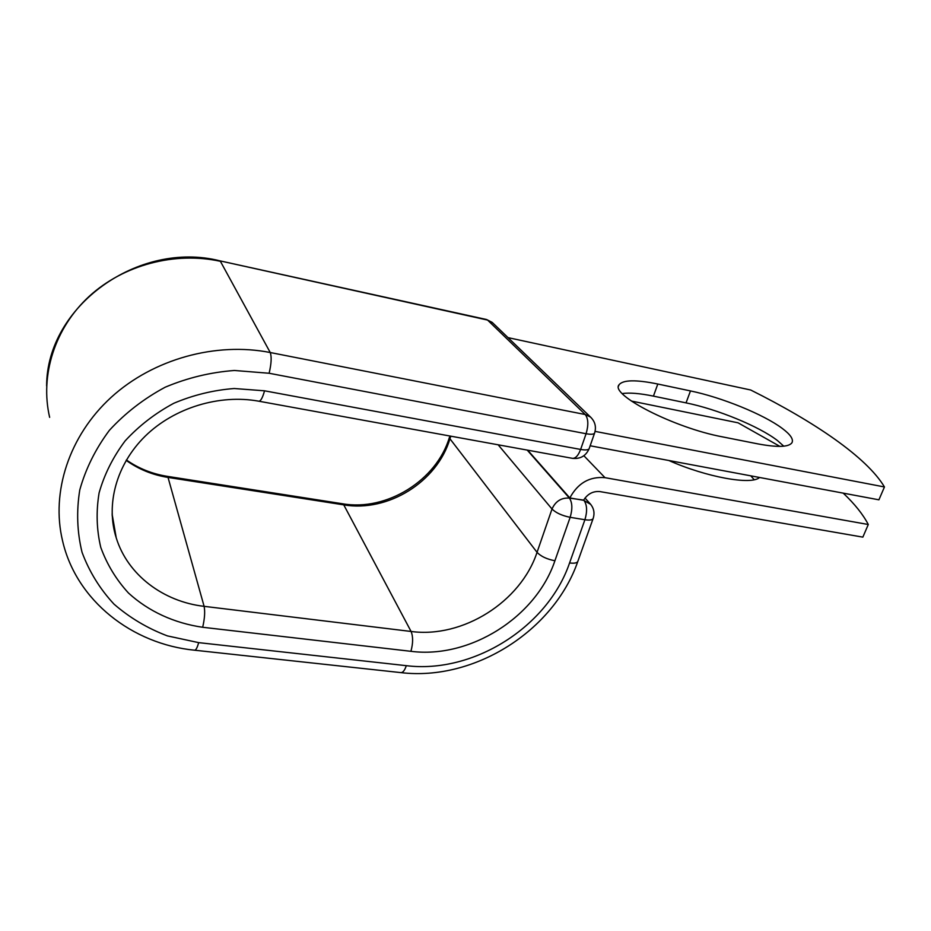 <?xml version="1.0" encoding="UTF-8"?>
<svg xmlns="http://www.w3.org/2000/svg" width="931" height="931" viewBox="0 0 931 931"><rect width="100%" height="100%" fill="white"/><g stroke="black" fill="none" stroke-linecap="round" stroke-linejoin="round"><path stroke-width="1.4" d="M782.296 428.446C763.757 414.435 721.478 397.316 690.476 390.927L657.81 384.026C635.908 379.545 622.979 379.801 619.045 384.782C609.677 394.581 674.079 427.888 722.549 436.883L757.59 443.831C777.338 447.543 788.801 447.171 791.955 442.749C793.689 439.339 790.477 434.568 782.296 428.446M783.762 446.182L777.478 440.572C759.102 426.317 717.01 409.128 686.042 402.879L653.434 396.129C639.993 393.371 629.612 392.51 622.28 393.557M750.805 475.846L754.18 479.721M759.498 477.475C751.596 485.342 706.326 477.172 668.83 460.496M868.286 524.502L604.987 477.661C589.532 476.358 577.814 483.131 569.83 497.957L583.539 500.284C587.612 493.849 593.105 490.951 600.018 491.603L862.851 537.129L868.286 524.502C863.06 514.459 854.716 504.008 843.242 493.151M779.91 446.391L738.05 422.814L631.334 401.04M527.714 450.185L569.83 497.957M508.023 337.627L750.7 390.008C814.322 421.766 866.738 457.226 884.45 486.96L878.911 499.819L590.161 445.774M595.095 431.39L884.45 486.96M686.042 402.879L690.476 390.927M583.865 455.725L604.987 477.661M527.202 450.092L569.411 498.097L583.644 500.098M593.245 518.218L593.105 518.602C592.186 520.033 589.451 520.406 584.912 519.731L570.156 517.322C561.987 515.646 555.935 512.876 552.013 509.013L498.143 444.797M198.664 642.634C197.302 647.615 195.952 650.141 194.626 650.21C132.516 644.182 76.295 600.902 62.54 540.725C50.868 492.173 69.045 435.824 111.185 397.316C153.382 358.877 215.992 341.805 270.234 352.523C271.747 356.689 271.387 363.602 269.129 373.261L234.437 370.48C210.627 372.237 187.538 377.811 165.194 387.203C143.886 398.643 125.289 413.015 109.393 430.32C95.544 448.905 85.675 468.782 79.775 489.939C76.342 511.294 77.098 532.078 82.044 552.304C89.26 571.681 99.908 588.962 114.001 604.126C129.7 617.753 147.494 628.344 167.394 635.896L198.664 642.634L406.312 665.677C473.39 673.986 547.847 626.831 569.574 562.941L584.912 519.731C587.38 511.433 587.112 505.056 584.098 500.587L590.685 504.358M569.574 562.941C574.078 563.546 576.824 563.069 577.79 561.509L577.93 561.09M449.848 435.999L449.952 438.78L450.779 436.174M537.047 552.327L552.013 509.013C555.539 501.215 561.346 497.585 569.411 498.097C572.367 502.577 572.612 508.978 570.156 517.322L554.911 560.753C546.8 559.182 540.853 556.377 537.047 552.327L449.952 438.78C437.279 481.758 388.087 512.504 343.76 504.87L411.083 631.462C462.742 638.491 520.778 601.857 537.047 552.327M406.312 665.677C404.729 670.332 402.937 672.648 400.935 672.624C474.205 681.364 553.77 630.904 577.79 561.509L593.105 518.602C594.944 512.969 593.885 507.942 589.928 503.508L585.005 498.05M126.407 459.972C138.568 468.468 152.195 473.926 167.289 476.346L342.503 503.764L343.76 504.87L168.034 477.428L204.11 606.337L411.083 631.462C413.178 636.618 413.12 643.228 410.92 651.316C469.98 658.95 536 617.195 554.911 560.753M167.289 476.346L168.034 477.428C152.603 474.973 138.638 469.282 126.174 460.368M112.092 513.97L116.224 537.815C127.628 574.986 163.484 601.729 204.11 606.337C205.157 611.667 204.68 618.65 202.679 627.273L410.92 651.316M202.679 627.273C174.446 623.211 148.588 611.446 128.443 593C116.189 579.606 106.96 564.395 100.769 547.381C96.568 529.658 96.021 511.468 99.117 492.825C104.353 474.368 113.035 457.04 125.161 440.863C139.033 425.781 155.256 413.248 173.829 403.263C193.299 395.035 213.432 390.124 234.205 388.518L264.544 390.811C262.623 397.677 260.75 401.133 258.888 401.214L572.437 458.331C575.567 458.529 578.302 455.562 580.63 449.44L586.088 433.73C588.636 425.048 588.357 418.636 585.238 414.516L270.234 352.523L220.403 261.32C175.133 251.358 123.683 264.707 89.155 296.372C54.696 328.131 39.858 375.496 49.646 417.356M269.129 373.261L586.088 433.73C590.871 434.579 593.687 434.393 594.56 433.183C596.48 426.98 595.13 421.603 590.522 417.065L585.238 414.516L487.588 320.078L219.879 260.843C138.614 240.117 46.597 306.136 46.631 385.923M264.544 390.811L580.63 449.44C585.401 450.255 588.217 450.034 589.114 448.765L589.242 448.416M590.522 417.065L492.185 322.382L486.61 319.531L219.879 260.843M653.434 396.129L657.81 384.026M572.437 458.331C580.304 459.169 585.855 455.981 589.114 448.765L594.676 432.845M486.61 319.531L492.895 323.057M342.503 503.764C386.621 511.538 436.802 480.349 449.429 437.314M194.626 650.21L400.935 672.624M112.162 515.46L116.224 537.815C105.68 504.974 116.049 464.778 145.224 436.127C174.411 407.557 219.821 393.999 258.888 401.214M618.615 385.981L619.045 384.782"/></g></svg>

